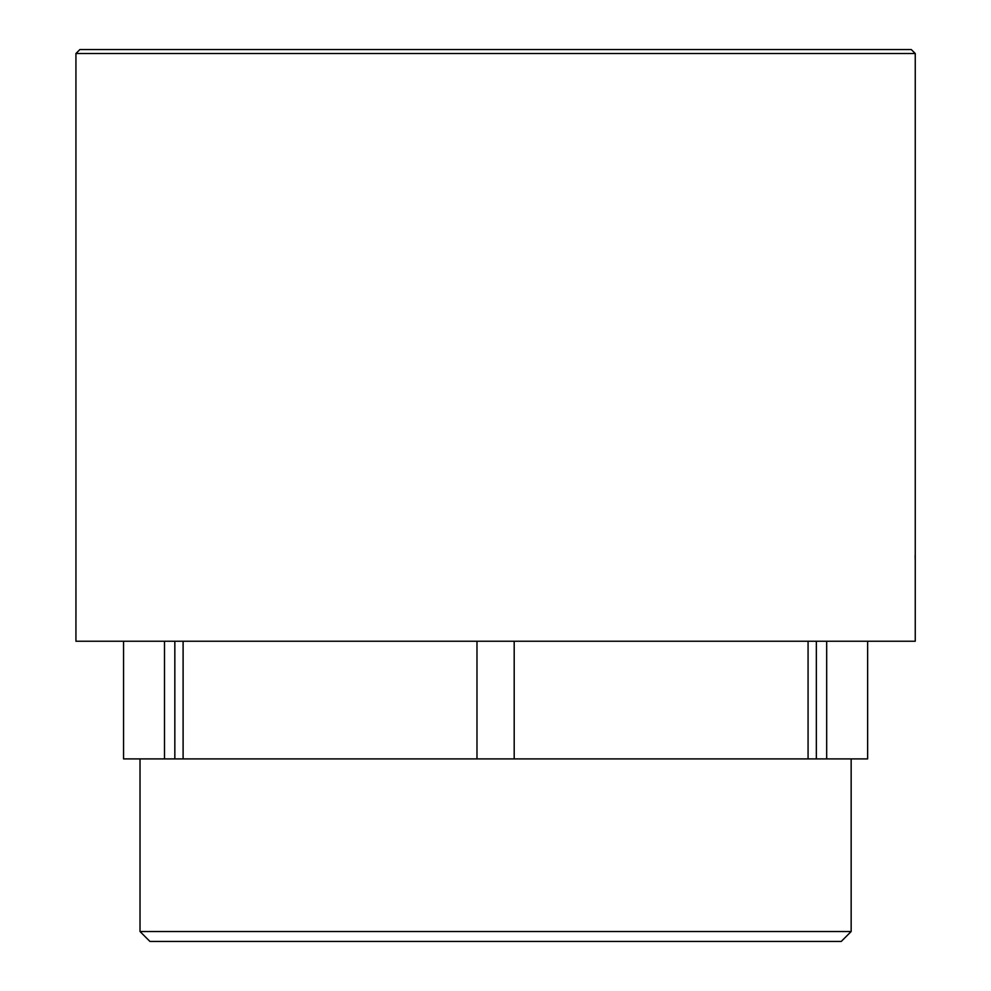 <?xml version="1.0" encoding="UTF-8"?>
<svg xmlns="http://www.w3.org/2000/svg" width="991" height="991" viewBox="0 0 991 991"><rect width="100%" height="100%" fill="white"/><g stroke="black" fill="none" stroke-linecap="round" stroke-linejoin="round"><path stroke-width="1.49" d="M75.948 619.387L75.935 53.514L79.899 49.55L911.274 49.55L915.25 53.514L75.935 53.514M851.158 931.528L841.235 941.45L149.938 941.45L140.016 931.528L851.158 931.528L851.158 758.908M140.016 931.528L140.016 758.908M164.494 641.239L164.494 758.908L123.553 758.908L123.553 641.239M915.25 53.514L915.25 641.239L75.935 641.239L75.935 588.258M915.226 560.039L915.127 555.53M164.494 758.908L174.837 758.908L174.837 641.239M174.837 758.908L183.1 758.908L183.1 641.239M183.1 758.908L514.193 758.908L514.193 641.239M514.193 758.908L816.349 758.908L816.349 641.239M816.349 758.908L826.68 758.908L826.68 641.239M826.68 758.908L867.633 758.908L867.633 641.239M808.074 758.908L808.074 641.239M476.981 758.908L476.981 641.239"/></g></svg>
